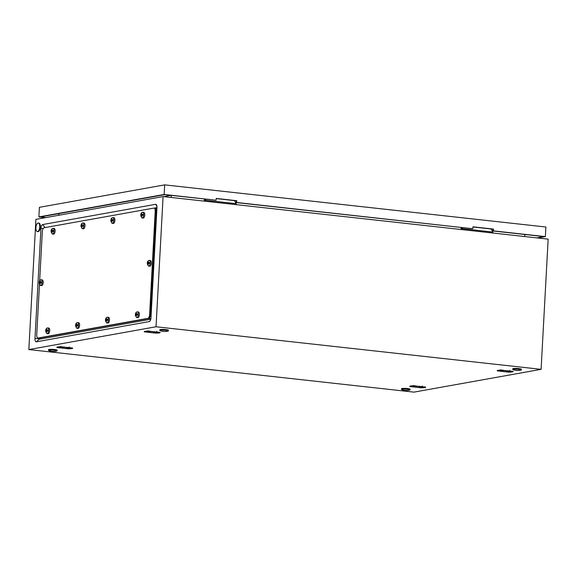 <?xml version="1.0" encoding="UTF-8"?>
<svg xmlns="http://www.w3.org/2000/svg" width="577" height="577" viewBox="0 0 577 577"><rect width="100%" height="100%" fill="white"/><g stroke="black" fill="none" stroke-linecap="round" stroke-linejoin="round"><path stroke-width="0.87" d="M150.77 319.232L39.099 339.247L38.847 338.144M154.254 208.117L156.951 207.633M413.911 392.129L28.85 349.561L156.035 326.77L541.096 369.338L413.911 392.129M156.035 326.77L163.089 196.569L35.904 219.368L28.85 349.561M36.373 341.815L149.212 321.591A3.57 1.558 -83.7 0 0 149.811 321.238A3.57 1.558 -83.7 0 0 150.986 317.761L156.958 207.583A3.57 1.558 -83.7 0 0 156.461 204.842A3.57 1.558 -83.7 0 0 155.566 204.323L42.727 224.547A3.57 1.558 -83.7 0 0 40.953 228.369L34.981 338.555A3.57 1.558 -83.7 0 0 36.373 341.815L39.099 339.247M163.089 196.569L548.15 239.138L541.096 369.338M155.588 333.109L156.706 333.102A7.53 0.865 -176.9 0 0 157.752 333.066A7.53 0.865 -176.9 0 0 158.668 332.994A7.53 0.865 -176.9 0 0 159.396 332.9A7.53 0.865 -176.9 0 0 159.894 332.778A7.53 0.865 -176.9 0 0 160.146 332.633A7.53 0.865 -176.9 0 0 160.139 332.467A7.53 0.865 -176.9 0 0 160.11 332.439A7.53 0.865 -176.9 0 0 159.944 332.33L147.712 331.104A7.53 0.865 -176.9 0 0 146.666 331.148A7.53 0.865 -176.9 0 0 145.75 331.212A7.53 0.865 -176.9 0 0 145.022 331.306A7.53 0.865 -176.9 0 0 144.524 331.429A7.53 0.865 -176.9 0 0 144.308 331.544A7.53 0.865 -176.9 0 0 144.272 331.573A7.53 0.865 -176.9 0 0 144.279 331.739A7.53 0.865 -176.9 0 0 144.474 331.883L155.588 333.109L155.112 332.677M508.561 372.129L509.679 372.122A7.53 0.865 -176.9 0 0 510.724 372.086A7.53 0.865 -176.9 0 0 511.64 372.021A7.53 0.865 -176.9 0 0 512.369 371.92A7.53 0.865 -176.9 0 0 512.866 371.797A7.53 0.865 -176.9 0 0 513.119 371.653A7.53 0.865 -176.9 0 0 513.112 371.487A7.53 0.865 -176.9 0 0 513.083 371.458A7.53 0.865 -176.9 0 0 512.917 371.35L500.685 370.131A7.53 0.865 -176.9 0 0 499.639 370.167A7.53 0.865 -176.9 0 0 498.723 370.232A7.53 0.865 -176.9 0 0 497.994 370.333A7.53 0.865 -176.9 0 0 497.497 370.456A7.53 0.865 -176.9 0 0 497.28 370.564A7.53 0.865 -176.9 0 0 497.244 370.593A7.53 0.865 -176.9 0 0 497.251 370.766A7.53 0.865 -176.9 0 0 497.446 370.903L508.561 372.129L508.077 371.703M68.144 348.782C71.736 348.753 73.185 348.494 72.5 347.996L61.386 346.77C57.801 346.791 56.351 347.051 57.036 347.549L68.144 348.782L67.668 348.349M56.863 347.21L57.036 347.549L58.162 346.9M421.116 387.802L422.234 387.794A7.53 0.865 -176.9 0 0 423.28 387.758A7.53 0.865 -176.9 0 0 424.196 387.686A7.53 0.865 -176.9 0 0 424.924 387.593A7.53 0.865 -176.9 0 0 425.429 387.47A7.53 0.865 -176.9 0 0 425.675 387.326A7.53 0.865 -176.9 0 0 425.667 387.16A7.53 0.865 -176.9 0 0 425.646 387.131A7.53 0.865 -176.9 0 0 425.473 387.023L413.247 385.797A7.53 0.865 -176.9 0 0 412.194 385.84A7.53 0.865 -176.9 0 0 411.278 385.905A7.53 0.865 -176.9 0 0 410.55 385.999A7.53 0.865 -176.9 0 0 410.052 386.121A7.53 0.865 -176.9 0 0 409.836 386.237A7.53 0.865 -176.9 0 0 409.8 386.265A7.53 0.865 -176.9 0 0 409.807 386.431A7.53 0.865 -176.9 0 0 410.002 386.576L421.116 387.802L420.64 387.369M235.466 202.426L236.202 202.505M492.174 230.8L492.909 230.887M58.255 213.728L59.287 215.178M171.232 197.471L171.181 195.387M525.092 234.514L524.5 236.527M170.929 195.358L163.76 196.649M497.446 370.903L498.578 370.246M410.002 386.576L411.134 385.919M144.474 331.883L145.606 331.227M38.046 223.025A4.306 1.875 96.3 0 1 38.291 223.01A4.306 1.875 96.3 0 1 39.705 227.223A4.306 1.875 96.3 0 1 37.584 231.557A4.306 1.875 96.3 0 1 37.346 231.565A4.306 1.875 96.3 0 1 35.925 227.36A4.306 1.875 96.3 0 1 38.046 223.025M38.688 223.09A4.306 1.875 96.3 0 1 38.933 223.083A4.306 1.875 96.3 0 1 40.347 227.295A4.306 1.875 96.3 0 1 38.226 231.629A4.306 1.875 96.3 0 1 37.988 231.637L37.346 231.565M56.842 351.011A13.271 13.271 0 0 1 48.749 350.571A4.306 0.498 3.1 0 1 48.511 350.39A4.306 0.498 3.1 0 1 48.951 350.196A4.306 0.498 3.1 0 1 53.798 350.196A4.306 0.498 3.1 0 1 57.101 350.859A4.306 0.498 3.1 0 1 56.842 351.011A4.306 0.498 3.1 0 1 56.654 351.047M48.511 350.39L48.547 349.676A4.306 0.498 3.1 0 1 48.995 349.489A4.306 0.498 3.1 0 1 53.834 349.482A4.306 0.498 3.1 0 1 57.137 350.145L57.101 350.859M521.103 370.088A13.271 13.271 0 0 1 513.011 369.648A4.306 0.498 3.1 0 1 512.773 369.468A4.306 0.498 3.1 0 1 513.213 369.273A4.306 0.498 3.1 0 1 518.059 369.273A4.306 0.498 3.1 0 1 521.363 369.936A4.306 0.498 3.1 0 1 521.103 370.088A4.306 0.498 3.1 0 1 520.916 370.124M512.773 369.468L512.809 368.753A4.306 0.498 3.1 0 1 513.256 368.566A4.306 0.498 3.1 0 1 518.096 368.559A4.306 0.498 3.1 0 1 521.406 369.222L521.363 369.936M409.814 390.03A13.271 13.271 0 0 1 401.722 389.59A4.306 0.498 3.1 0 1 401.477 389.41A4.306 0.498 3.1 0 1 401.924 389.223A4.306 0.498 3.1 0 1 406.771 389.215A4.306 0.498 3.1 0 1 410.074 389.879A4.306 0.498 3.1 0 1 409.814 390.03A4.306 0.498 3.1 0 1 409.627 390.074M401.477 389.41L401.52 388.703A4.306 0.498 3.1 0 1 401.967 388.509A4.306 0.498 3.1 0 1 406.807 388.501A4.306 0.498 3.1 0 1 410.11 389.165L410.074 389.879M168.131 331.061A13.271 13.271 0 0 1 160.038 330.628A4.306 0.498 3.1 0 1 159.8 330.448A4.306 0.498 3.1 0 1 160.247 330.253A4.306 0.498 3.1 0 1 165.087 330.253A4.306 0.498 3.1 0 1 168.39 330.909A4.306 0.498 3.1 0 1 168.131 331.061A4.306 0.498 3.1 0 1 167.943 331.104M159.8 330.448L159.836 329.734A4.306 0.498 3.1 0 1 160.283 329.539A4.306 0.498 3.1 0 1 165.123 329.539A4.306 0.498 3.1 0 1 168.434 330.203L168.39 330.909M206.169 199.26L204.763 200.212L204.712 201.171M234.356 200.608A2.185 0.952 -83.7 0 0 234.399 200.616L236.209 203.688L204.763 200.212L204.301 199.974L205.477 199.18M236.209 203.688L236.159 204.647M204.244 201.121L204.301 199.974M462.877 227.634L461.47 228.593L461.42 229.552M491.063 228.99A2.185 0.952 -83.7 0 0 491.106 228.997L492.917 232.069L461.47 228.593L461.009 228.355L462.184 227.562M492.917 232.069L492.866 233.029M460.951 229.502L461.009 228.355M236.289 200.825L234.399 200.616A2.185 0.952 -83.7 0 0 234.522 200.608A2.185 0.952 -83.7 0 0 234.558 200.601M492.996 229.206L491.106 228.997A2.185 0.952 -83.7 0 0 491.229 228.99A2.185 0.952 -83.7 0 0 491.258 228.982M236.671 202.491L472.368 228.687L236.195 202.577L236.671 202.491L236.772 200.709L216.231 198.445L216.137 200.219L164.156 194.471L38.875 216.923L45.46 217.652M164.156 194.471L164.676 184.871L39.395 207.323L38.875 216.923M536.754 237.883L543.923 236.599L492.902 230.959L493.378 230.872L493.479 229.091L472.938 226.819L472.844 228.6M493.378 230.872L545.366 236.613L537.714 237.991M164.676 184.871L545.885 227.013L545.366 236.613M45.936 217.565L40.311 216.945L164.64 194.665L216.137 200.219M492.902 230.959L493.003 229.177L472.931 226.956M236.195 202.577L236.296 200.796L216.224 198.582L234.305 200.601M493.003 229.177L493.479 229.091M236.296 200.796L236.772 200.709M39.654 280.84L42.323 231.601A3.585 1.565 96.3 0 1 44.104 227.756L153.807 208.102A3.585 1.565 96.3 0 1 154.009 208.095A3.585 1.565 96.3 0 1 155.206 211.37L149.616 314.53A3.585 1.565 96.3 0 1 147.835 318.374L38.132 338.035A3.585 1.565 96.3 0 1 37.931 338.043A3.585 1.565 96.3 0 1 36.733 334.761L39.46 284.533M156.8 208.398L154.874 208.189A3.585 1.565 96.3 0 0 154.672 208.196A3.585 1.565 96.3 0 1 154.874 208.189A3.585 1.565 96.3 0 1 156.071 211.47L150.482 314.631A3.585 1.565 96.3 0 1 148.7 318.468L38.998 338.129A3.585 1.565 96.3 0 1 38.796 338.136A3.585 1.565 96.3 0 1 38.601 338.086M154.009 208.095L154.874 208.189A3.585 1.565 96.3 0 1 156.071 211.47L150.482 314.631A3.585 1.565 96.3 0 1 148.7 318.468L38.998 338.129A3.585 1.565 96.3 0 1 38.796 338.136L37.931 338.043M40.671 279.924A2.871 1.248 96.3 0 1 40.917 279.802A2.871 1.248 96.3 0 1 40.981 279.787A2.871 1.248 96.3 0 1 41.14 279.78A2.871 1.248 96.3 0 1 42.085 282.586A2.871 1.248 96.3 0 1 40.671 285.478A2.871 1.248 96.3 0 1 40.505 285.485A2.871 1.248 96.3 0 1 40.296 285.413L39.128 283.163M41.234 281.937L40.383 282.016L40.311 281.244L39.676 281.36L39.149 283.192L39.539 283.826L40.174 283.711L40.332 282.903L41.183 282.824L41.234 281.937M42.071 279.91A2.871 1.248 96.3 0 1 42.229 279.903A2.871 1.248 96.3 0 1 43.174 282.708A2.871 1.248 96.3 0 1 41.76 285.601A2.871 1.248 96.3 0 1 41.602 285.608A2.871 1.248 96.3 0 1 41.443 285.565M39.149 283.192L39.294 283.091A1.435 0.627 96.3 0 0 39.539 283.826A1.435 0.627 96.3 0 0 39.849 283.956A1.435 0.627 96.3 0 0 40.174 283.711A1.435 0.627 96.3 0 0 40.505 282.874M40.556 281.98A1.435 0.627 96.3 0 0 40.311 281.244A1.435 0.627 96.3 0 0 40.001 281.114A1.435 0.627 96.3 0 0 39.676 281.36A1.435 0.627 96.3 0 0 39.344 282.196L39.957 282.384L39.921 283.105M41.205 282.103L40.383 282.016M40.26 283.206L39.496 283.119M40.267 283.148L39.467 283.055M40.606 282.038L39.957 282.384M40.541 282.283L39.517 282.167M40.578 282.203L39.553 282.088M52.594 228.47A2.871 1.248 96.3 0 1 52.832 228.348A2.871 1.248 96.3 0 1 52.896 228.333A2.871 1.248 96.3 0 1 53.055 228.326A2.871 1.248 96.3 0 1 54 231.132A2.871 1.248 96.3 0 1 52.586 234.024A2.871 1.248 96.3 0 1 52.428 234.031A2.871 1.248 96.3 0 1 52.211 233.959L51.043 231.709M53.149 230.483L52.298 230.555L52.226 229.79L51.591 229.906L51.064 231.738L51.461 232.372L52.096 232.257L52.255 231.449L53.106 231.37L53.149 230.483M53.986 228.456A2.871 1.248 96.3 0 1 54.151 228.449A2.871 1.248 96.3 0 1 55.089 231.254A2.871 1.248 96.3 0 1 53.675 234.147A2.871 1.248 96.3 0 1 53.517 234.154A2.871 1.248 96.3 0 1 53.365 234.111M51.064 231.738L51.216 231.629A1.435 0.627 96.3 0 0 51.461 232.372A1.435 0.627 96.3 0 0 51.764 232.502A1.435 0.627 96.3 0 0 52.096 232.257A1.435 0.627 96.3 0 0 52.42 231.413M52.471 230.526A1.435 0.627 96.3 0 0 52.226 229.79A1.435 0.627 96.3 0 0 51.923 229.66A1.435 0.627 96.3 0 0 51.591 229.906A1.435 0.627 96.3 0 0 51.266 230.742L51.88 230.93L51.836 231.651M53.127 230.649L52.298 230.555M52.175 231.752L51.418 231.665M52.19 231.687L51.389 231.601M52.529 230.584L51.88 230.93M52.464 230.829L51.432 230.713M52.5 230.75L51.476 230.634M82.482 223.111A2.871 1.248 96.3 0 1 82.72 222.989A2.871 1.248 96.3 0 1 82.785 222.974A2.871 1.248 96.3 0 1 82.944 222.974A2.871 1.248 96.3 0 1 83.889 225.78A2.871 1.248 96.3 0 1 82.475 228.665A2.871 1.248 96.3 0 1 82.316 228.672A2.871 1.248 96.3 0 1 82.1 228.607L80.939 226.35M83.038 225.124L82.186 225.203L82.114 224.431L81.48 224.547L80.953 226.379L81.35 227.013L81.984 226.898L82.143 226.09L82.994 226.018L83.038 225.124M83.874 223.097A2.871 1.248 96.3 0 1 84.04 223.09A2.871 1.248 96.3 0 1 84.985 225.895A2.871 1.248 96.3 0 1 83.571 228.788A2.871 1.248 96.3 0 1 83.405 228.795A2.871 1.248 96.3 0 1 83.254 228.752M80.953 226.379L81.105 226.278A1.435 0.627 96.3 0 0 81.35 227.013A1.435 0.627 96.3 0 0 81.653 227.143A1.435 0.627 96.3 0 0 81.984 226.898A1.435 0.627 96.3 0 0 82.316 226.061M82.36 225.167A1.435 0.627 96.3 0 0 82.114 224.431A1.435 0.627 96.3 0 0 81.811 224.302A1.435 0.627 96.3 0 0 81.48 224.547A1.435 0.627 96.3 0 0 81.155 225.383L81.768 225.571L81.725 226.292M83.016 225.29L82.186 225.203M82.064 226.393L81.307 226.314M82.078 226.335L81.278 226.249M82.417 225.225L81.768 225.571M82.352 225.47L81.328 225.355M82.388 225.391L81.364 225.282M112.371 217.753A2.871 1.248 96.3 0 1 112.609 217.637A2.871 1.248 96.3 0 1 112.674 217.623A2.871 1.248 96.3 0 1 112.832 217.616A2.871 1.248 96.3 0 1 113.777 220.421A2.871 1.248 96.3 0 1 112.364 223.313A2.871 1.248 96.3 0 1 112.205 223.321A2.871 1.248 96.3 0 1 111.988 223.249L110.827 220.991M112.926 219.772L112.075 219.844L112.01 219.08L111.368 219.195L110.892 220.133L111.238 221.655L111.873 221.539L112.032 220.731L112.883 220.659L112.926 219.772M113.763 217.738A2.871 1.248 96.3 0 1 113.929 217.738A2.871 1.248 96.3 0 1 114.873 220.544A2.871 1.248 96.3 0 1 113.46 223.436A2.871 1.248 96.3 0 1 113.294 223.436A2.871 1.248 96.3 0 1 113.142 223.4M110.849 221.02L110.993 220.919A1.435 0.627 96.3 0 0 111.238 221.655A1.435 0.627 96.3 0 0 111.549 221.792A1.435 0.627 96.3 0 0 111.873 221.539A1.435 0.627 96.3 0 0 112.205 220.702M112.248 219.815A1.435 0.627 96.3 0 0 112.01 219.08A1.435 0.627 96.3 0 0 111.7 218.943A1.435 0.627 96.3 0 0 111.368 219.195A1.435 0.627 96.3 0 0 111.044 220.032L111.657 220.219L111.613 220.941M112.904 219.938L112.075 219.844M111.96 221.041L111.195 220.955M111.967 220.977L111.166 220.89M112.306 219.873L111.657 220.219M112.241 220.111L111.217 220.003M112.277 220.039L111.253 219.924M142.259 212.401A2.871 1.248 96.3 0 1 142.505 212.278A2.871 1.248 96.3 0 1 142.562 212.264A2.871 1.248 96.3 0 1 142.728 212.257A2.871 1.248 96.3 0 1 143.666 215.062A2.871 1.248 96.3 0 1 142.259 217.955A2.871 1.248 96.3 0 1 142.093 217.962A2.871 1.248 96.3 0 1 141.884 217.89L140.716 215.639M142.815 214.413L141.971 214.485L141.899 213.721L141.257 213.836L140.781 214.774L141.127 216.303L141.762 216.187L141.92 215.38L142.771 215.3L142.815 214.413M143.659 212.386A2.871 1.248 96.3 0 1 143.817 212.379A2.871 1.248 96.3 0 1 144.762 215.185A2.871 1.248 96.3 0 1 143.348 218.077A2.871 1.248 96.3 0 1 143.183 218.084A2.871 1.248 96.3 0 1 143.031 218.041M140.738 215.668L140.882 215.56A1.435 0.627 96.3 0 0 141.127 216.303A1.435 0.627 96.3 0 0 141.437 216.433A1.435 0.627 96.3 0 0 141.762 216.187A1.435 0.627 96.3 0 0 142.093 215.344M142.137 214.456A1.435 0.627 96.3 0 0 141.899 213.721A1.435 0.627 96.3 0 0 141.589 213.591A1.435 0.627 96.3 0 0 141.257 213.836A1.435 0.627 96.3 0 0 140.932 214.673L141.545 214.86L141.509 215.582M142.793 214.579L141.971 214.485M141.848 215.683L141.084 215.596M141.855 215.618L141.055 215.531M142.194 214.514L141.545 214.86M142.13 214.759L141.105 214.644M142.166 214.68L141.141 214.565M148.787 260.544A2.871 1.248 96.3 0 1 149.025 260.429A2.871 1.248 96.3 0 1 149.09 260.415A2.871 1.248 96.3 0 1 149.248 260.407A2.871 1.248 96.3 0 1 150.193 263.213A2.871 1.248 96.3 0 1 148.779 266.105A2.871 1.248 96.3 0 1 148.621 266.112A2.871 1.248 96.3 0 1 148.404 266.04L147.236 263.79M149.342 262.564L148.491 262.636L148.419 261.871L147.784 261.987L147.258 263.819L147.654 264.446L148.289 264.338L148.44 263.53L149.292 263.451L149.342 262.564M150.179 260.537A2.871 1.248 96.3 0 1 150.337 260.53A2.871 1.248 96.3 0 1 151.282 263.336A2.871 1.248 96.3 0 1 149.869 266.228A2.871 1.248 96.3 0 1 149.71 266.235A2.871 1.248 96.3 0 1 149.551 266.192M147.258 263.819L147.409 263.711A1.435 0.627 96.3 0 0 147.654 264.446A1.435 0.627 96.3 0 0 147.957 264.583A1.435 0.627 96.3 0 0 148.289 264.338A1.435 0.627 96.3 0 0 148.614 263.494M148.664 262.607A1.435 0.627 96.3 0 0 148.419 261.871A1.435 0.627 96.3 0 0 148.116 261.734A1.435 0.627 96.3 0 0 147.784 261.987A1.435 0.627 96.3 0 0 147.452 262.823L148.065 263.011L148.029 263.732M149.313 262.73L148.491 262.636M148.368 263.833L147.611 263.747M148.383 263.768L147.582 263.682M148.722 262.665L148.065 263.011M148.657 262.903L147.625 262.795M148.693 262.831L147.662 262.715M136.864 312.006A2.871 1.248 96.3 0 1 137.11 311.883A2.871 1.248 96.3 0 1 137.167 311.868A2.871 1.248 96.3 0 1 137.333 311.861A2.871 1.248 96.3 0 1 138.278 314.667A2.871 1.248 96.3 0 1 136.864 317.559A2.871 1.248 96.3 0 1 136.699 317.566A2.871 1.248 96.3 0 1 136.489 317.494L135.321 315.244M137.427 314.018L136.576 314.09L136.504 313.325L135.869 313.441L135.386 314.378L135.732 315.907L136.367 315.792L136.525 314.984L137.376 314.905L137.427 314.018M138.264 311.991A2.871 1.248 96.3 0 1 138.422 311.984A2.871 1.248 96.3 0 1 139.367 314.79A2.871 1.248 96.3 0 1 137.953 317.682A2.871 1.248 96.3 0 1 137.795 317.689A2.871 1.248 96.3 0 1 137.636 317.646M135.343 315.273L135.487 315.165A1.435 0.627 96.3 0 0 135.732 315.907A1.435 0.627 96.3 0 0 136.042 316.037A1.435 0.627 96.3 0 0 136.367 315.792A1.435 0.627 96.3 0 0 136.699 314.948M136.742 314.061A1.435 0.627 96.3 0 0 136.504 313.325A1.435 0.627 96.3 0 0 136.194 313.188A1.435 0.627 96.3 0 0 135.869 313.441A1.435 0.627 96.3 0 0 135.537 314.277L136.15 314.465L136.114 315.186M137.398 314.184L136.576 314.09M136.453 315.287L135.689 315.201M136.46 315.222L135.66 315.136M136.799 314.119L136.15 314.465M136.735 314.364L135.71 314.249M136.771 314.285L135.746 314.169M106.976 317.357A2.871 1.248 96.3 0 1 107.221 317.242A2.871 1.248 96.3 0 1 107.279 317.227A2.871 1.248 96.3 0 1 107.445 317.22A2.871 1.248 96.3 0 1 108.382 320.026A2.871 1.248 96.3 0 1 106.969 322.918A2.871 1.248 96.3 0 1 106.81 322.925A2.871 1.248 96.3 0 1 106.594 322.853L105.432 320.596M107.531 319.377L106.687 319.449L106.615 318.684L105.973 318.792L105.497 319.737L105.843 321.259L106.478 321.144L106.637 320.336L107.488 320.264L107.531 319.377M108.368 317.343A2.871 1.248 96.3 0 1 108.534 317.343A2.871 1.248 96.3 0 1 109.479 320.148A2.871 1.248 96.3 0 1 108.065 323.033A2.871 1.248 96.3 0 1 107.899 323.041A2.871 1.248 96.3 0 1 107.748 323.005M105.454 320.624L105.598 320.523A1.435 0.627 96.3 0 0 105.843 321.259A1.435 0.627 96.3 0 0 106.154 321.396A1.435 0.627 96.3 0 0 106.478 321.144A1.435 0.627 96.3 0 0 106.81 320.307M106.853 319.42A1.435 0.627 96.3 0 0 106.615 318.684A1.435 0.627 96.3 0 0 106.305 318.547A1.435 0.627 96.3 0 0 105.973 318.792A1.435 0.627 96.3 0 0 105.649 319.636L106.262 319.824L106.226 320.545M107.51 319.543L106.687 319.449M106.565 320.646L105.8 320.56M106.572 320.581L105.771 320.495M106.911 319.478L106.262 319.824M106.846 319.716L105.822 319.6M106.882 319.644L105.858 319.528M77.087 322.716A2.871 1.248 96.3 0 1 77.325 322.593A2.871 1.248 96.3 0 1 77.39 322.579A2.871 1.248 96.3 0 1 77.549 322.572A2.871 1.248 96.3 0 1 78.494 325.385A2.871 1.248 96.3 0 1 77.08 328.27A2.871 1.248 96.3 0 1 76.921 328.277A2.871 1.248 96.3 0 1 76.705 328.212L75.544 325.955L75.955 326.618L76.59 326.503L76.748 325.695L77.599 325.623L77.643 324.728L76.791 324.808L76.727 324.036L76.085 324.151L75.71 325.882A1.435 0.627 96.3 0 0 75.955 326.618A1.435 0.627 96.3 0 0 76.265 326.748A1.435 0.627 96.3 0 0 76.59 326.503A1.435 0.627 96.3 0 0 76.921 325.666M78.479 322.702A2.871 1.248 96.3 0 1 78.645 322.694A2.871 1.248 96.3 0 1 79.59 325.5A2.871 1.248 96.3 0 1 78.176 328.392A2.871 1.248 96.3 0 1 78.01 328.4A2.871 1.248 96.3 0 1 77.859 328.356M76.965 324.772A1.435 0.627 96.3 0 0 76.727 324.036A1.435 0.627 96.3 0 0 76.416 323.906A1.435 0.627 96.3 0 0 76.085 324.151A1.435 0.627 96.3 0 0 75.76 324.988L76.373 325.176L76.33 325.897M77.621 324.894L76.791 324.808M76.676 325.998L75.912 325.918M76.683 325.94L75.883 325.846M77.022 324.829L76.373 325.176M76.957 325.075L75.933 324.959M76.993 324.995L75.969 324.88M47.199 328.075A2.871 1.248 96.3 0 1 47.437 327.952A2.871 1.248 96.3 0 1 47.502 327.938A2.871 1.248 96.3 0 1 47.66 327.931A2.871 1.248 96.3 0 1 48.605 330.736A2.871 1.248 96.3 0 1 47.191 333.629A2.871 1.248 96.3 0 1 47.033 333.636A2.871 1.248 96.3 0 1 46.816 333.564L45.655 331.313M47.754 330.087L46.903 330.159L46.831 329.395L46.196 329.51L45.67 331.342L46.066 331.977L46.701 331.862L46.86 331.054L47.711 330.974L47.754 330.087M48.591 328.061A2.871 1.248 96.3 0 1 48.756 328.053A2.871 1.248 96.3 0 1 49.701 330.859A2.871 1.248 96.3 0 1 48.288 333.751A2.871 1.248 96.3 0 1 48.122 333.758A2.871 1.248 96.3 0 1 47.97 333.715M45.67 331.342L45.821 331.234A1.435 0.627 96.3 0 0 46.066 331.977A1.435 0.627 96.3 0 0 46.369 332.107A1.435 0.627 96.3 0 0 46.701 331.862A1.435 0.627 96.3 0 0 47.033 331.018M47.076 330.131A1.435 0.627 96.3 0 0 46.831 329.395A1.435 0.627 96.3 0 0 46.528 329.258A1.435 0.627 96.3 0 0 46.196 329.51A1.435 0.627 96.3 0 0 45.871 330.347L46.485 330.534L46.441 331.256M47.732 330.253L46.903 330.159M46.78 331.357L46.023 331.27M46.795 331.292L45.994 331.205M47.134 330.188L46.485 330.534M47.069 330.433L46.045 330.318M47.105 330.354L46.081 330.239M415.671 387.167A4.659 0.534 -176.9 0 0 420.316 387.383A4.659 0.534 -176.9 0 0 422.357 387.109A4.659 0.534 -176.9 0 0 422.386 387.008A4.659 0.534 -176.9 0 0 419.804 386.424A4.659 0.534 -176.9 0 0 415.159 386.215A4.659 0.534 -176.9 0 0 413.096 386.583A4.659 0.534 -176.9 0 0 413.11 386.612A4.659 0.534 -176.9 0 0 415.671 387.167M416.269 386.006L412.966 385.551L413.096 386.583L413.305 386.186M422.386 387.008L422.256 385.984M420.301 386.446L419.313 386.338M503.115 371.494A4.659 0.534 -176.9 0 0 507.76 371.711A4.659 0.534 -176.9 0 0 509.801 371.437A4.659 0.534 -176.9 0 0 509.83 371.343A4.659 0.534 -176.9 0 0 507.248 370.759A4.659 0.534 -176.9 0 0 502.603 370.542A4.659 0.534 -176.9 0 0 500.533 370.91A4.659 0.534 -176.9 0 0 500.555 370.939A4.659 0.534 -176.9 0 0 503.115 371.494M503.714 370.333L500.41 369.879L500.533 370.91L500.742 370.521M509.83 371.343L509.693 370.311M507.738 370.78L506.757 370.672M150.143 332.475A4.659 0.534 -176.9 0 0 154.787 332.691A4.659 0.534 -176.9 0 0 156.829 332.417A4.659 0.534 -176.9 0 0 156.857 332.316A4.659 0.534 -176.9 0 0 154.275 331.732A4.659 0.534 -176.9 0 0 149.631 331.523A4.659 0.534 -176.9 0 0 147.561 331.89A4.659 0.534 -176.9 0 0 147.582 331.912A4.659 0.534 -176.9 0 0 150.143 332.475M150.741 331.313L147.438 330.859L147.561 331.89L147.77 331.494M156.857 332.316L156.72 331.292M154.766 331.753L153.785 331.645M62.698 348.147A4.659 0.534 -176.9 0 0 67.343 348.357A4.659 0.534 -176.9 0 0 69.391 348.09A4.659 0.534 -176.9 0 0 69.413 347.989A4.659 0.534 -176.9 0 0 66.831 347.404A4.659 0.534 -176.9 0 0 62.186 347.188A4.659 0.534 -176.9 0 0 60.123 347.563A4.659 0.534 -176.9 0 0 60.138 347.585A4.659 0.534 -176.9 0 0 62.698 348.147M59.986 346.532L60.123 347.563L60.333 347.166M63.297 346.979L59.994 346.532M69.413 347.989L69.283 346.957M67.329 347.426L66.348 347.318M38.825 338.612L34.981 338.555M43.268 228.405L40.953 228.369M45.071 227.583L42.727 224.547M156.872 206.018L155.566 204.323M150.265 320.603L149.212 321.591M150.626 318.684L147.835 318.374M151.152 314.703L149.616 314.53M40.924 338.346L38.132 338.035M156.742 211.543L155.206 211.37M38.291 223.01L38.933 223.083M491.013 228.982L472.931 226.985M40.722 338.353L38.796 338.136M41.14 279.78L42.229 279.903M40.505 285.485L41.602 285.608M39.178 282.268C39.373 280.891 39.957 280.069 40.917 279.802M53.055 228.326L54.151 228.449M52.428 234.031L53.517 234.154M51.093 230.814C51.295 229.437 51.872 228.615 52.832 228.348M82.944 222.974L84.04 223.09M82.316 228.672L83.405 228.795M80.982 225.456C81.184 224.078 81.761 223.256 82.72 222.989M112.832 217.616L113.929 217.738M112.205 223.321L113.294 223.436M110.871 220.104C111.072 218.726 111.65 217.904 112.609 217.637M142.728 212.257L143.817 212.379M142.093 217.962L143.183 218.084M140.759 214.745C140.961 213.367 141.545 212.545 142.505 212.278M149.248 260.407L150.337 260.53M148.621 266.112L149.71 266.235M147.286 262.896C147.488 261.518 148.065 260.696 149.025 260.429M137.333 311.861L138.422 311.984M136.699 317.566L137.795 317.689M135.371 314.35C135.566 312.972 136.15 312.15 137.11 311.883M107.445 317.22L108.534 317.343M106.81 322.925L107.899 323.041M105.476 319.701C105.678 318.331 106.262 317.509 107.221 317.242M77.549 322.572L78.645 322.694M76.921 328.277L78.01 328.4M75.587 325.06C75.789 323.683 76.366 322.86 77.325 322.593M47.66 327.931L48.756 328.053M47.033 333.636L48.122 333.758M45.698 330.419C45.9 329.041 46.477 328.219 47.437 327.952"/></g></svg>

